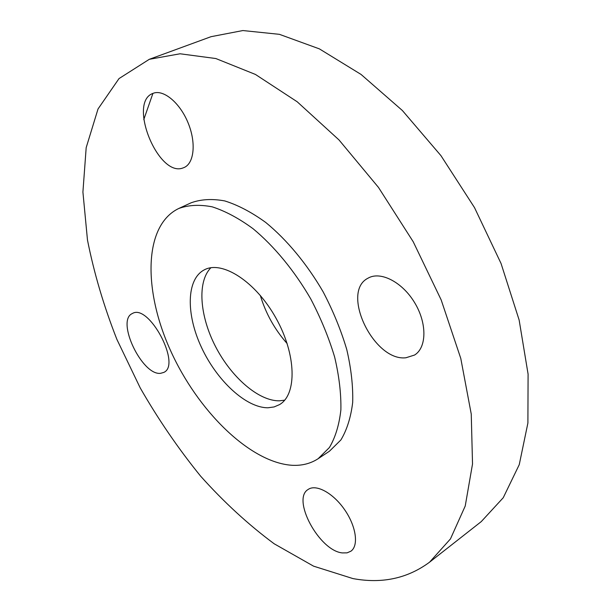 <?xml version="1.0" encoding="UTF-8"?>
<svg xmlns="http://www.w3.org/2000/svg" width="611" height="611" viewBox="0 0 611 611"><rect width="100%" height="100%" fill="white"/><g stroke="black" fill="none" stroke-linecap="round" stroke-linejoin="round"><path stroke-width="0.92" d="M429.571 562.181L481.277 521.588L503.25 497.721L519.251 464.658L527.904 423.018L528.087 374.115L519.136 320.019L501.043 263.463L474.503 207.603L440.943 155.645L402.366 110.507L361.063 74.443L319.377 48.872L279.41 34.331L242.873 30.55L211.024 36.691L149.29 59.313L119.008 78.59L98.027 108.972L86.182 147.648L82.913 192.06L87.472 240.008C94.033 273.079 103.839 306.21 116.892 339.403L140.225 387.916C158.218 419.283 178.343 448.688 200.591 476.122C223.847 502.097 248.379 524.65 274.194 543.79L313.573 566.16L352.898 578.571C381.906 583.963 407.461 578.502 429.571 562.181L450.452 538.925L465.231 506L472.524 463.955L471.249 414.067L460.786 358.451L441.173 299.909L413.219 241.75L378.461 187.394L338.99 139.927L297.19 101.77L255.436 74.443L215.836 58.534L180.062 53.783L149.29 59.313M152.91 93.414L143.761 119.634M342.297 552.917C319.179 550.755 291.317 498.988 308.181 489.434C316.047 483.836 332.987 492.894 344.489 509.513C356.098 526.056 358.94 545.554 350.935 551.175L347.048 552.863L342.297 552.917M405.91 357.771C373.711 361.613 340.281 291.89 368.051 278.165C380.348 270.902 402.13 281.87 414.571 302.56C427.181 323.158 426.814 347.59 414.563 355.044L405.91 357.771M183.178 167.88C158.47 178.122 127.294 102.037 153.109 93.33C163.374 89.099 179.825 102.663 188.012 122.681C196.337 142.638 194.191 163.366 184.071 167.536L183.178 167.88M160.624 373.313C142.134 375.918 115.716 320.492 132.312 313.55C148.725 303.018 181.711 364.813 163.786 372.42L160.624 373.313M287.155 343.588C274.69 329.489 265.739 313.428 260.309 295.411C265.739 313.428 274.69 329.489 287.155 343.588M279.441 400.824C258.682 401.175 231.393 377.331 215.599 346.689C199.713 316.093 196.986 281.747 210.879 267.755C196.986 281.747 199.713 316.093 215.599 346.689C231.393 377.331 258.682 401.175 279.441 400.824L284.68 400.167L279.441 400.824M318.14 458.708L329.466 451.201L340.892 439.943C346.941 429.861 350.874 417.344 352.692 402.374C353.143 386.221 351.18 368.662 346.804 349.683C341.053 330.291 333.178 311.045 323.188 291.928C306.966 263.96 286.857 239.749 265.701 222.427C251.572 212.216 237.931 205.052 224.772 200.927C212.185 198.598 200.935 199.232 191.037 202.829L178.695 208.511C143.455 225.497 143.195 290.492 170.5 350.477C197.552 410.615 249.655 462.435 291.951 465.284C301.788 465.834 310.518 463.642 318.14 458.708L329.413 447.519C335.355 437.468 339.181 424.943 340.877 409.943C341.213 393.744 339.136 376.101 334.637 357.023C328.771 337.524 320.798 318.14 310.724 298.878C294.38 270.681 274.194 246.225 253.03 228.69C238.909 218.341 225.291 211.055 212.185 206.831C199.66 204.41 188.501 204.968 178.695 208.511M268.046 407.774C246.134 407.988 216.913 380.714 201.5 347.453C185.904 314.26 186.248 279.067 204.387 269.81C222.221 260.141 255.81 281.686 276.027 318.216C296.465 354.632 297.122 394.53 279.517 404.612L274.11 406.941L268.046 407.774M276.714 319.454L275.332 316.987"/></g></svg>

